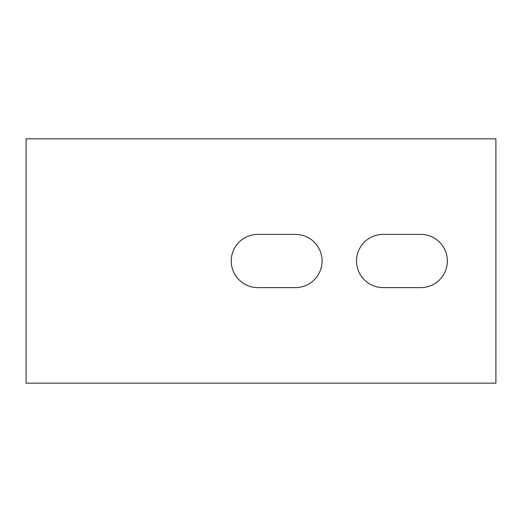<?xml version="1.0" encoding="UTF-8"?>
<svg xmlns="http://www.w3.org/2000/svg" width="522" height="522" viewBox="0 0 522 522"><rect width="100%" height="100%" fill="white"/><g stroke="black" fill="none" stroke-linecap="round" stroke-linejoin="round"><path stroke-width="0.78" d="M420.732 287.622L383.148 287.622A26.622 26.622 0 0 1 356.526 261A26.622 26.622 0 0 1 383.148 234.378L420.732 234.378A26.622 26.622 0 0 1 447.354 261A26.622 26.622 0 0 1 420.732 287.622M295.452 287.622L257.868 287.622A26.622 26.622 0 0 1 231.246 261A26.622 26.622 0 0 1 257.868 234.378L295.452 234.378A26.622 26.622 0 0 1 322.074 261A26.622 26.622 0 0 1 295.452 287.622M26.1 383.148L495.9 383.148L495.9 138.852L26.1 138.852L26.1 383.148"/></g></svg>
